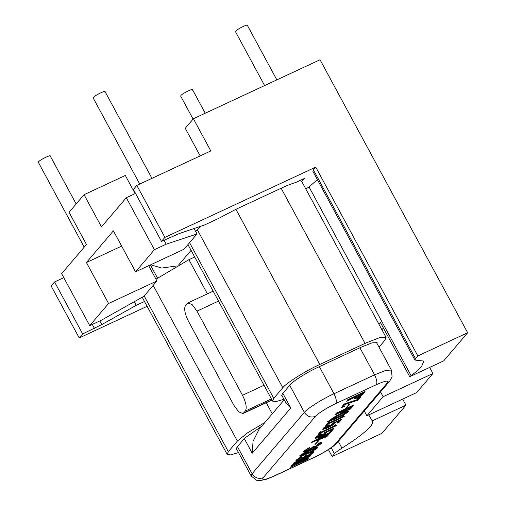 <?xml version="1.0" encoding="UTF-8"?>
<svg xmlns="http://www.w3.org/2000/svg" width="506" height="506" viewBox="0 0 506 506"><rect width="100%" height="100%" fill="white"/><g stroke="black" fill="none" stroke-linecap="round" stroke-linejoin="round"><path stroke-width="0.76" d="M264.613 85.571L235.486 31.707L235.72 31.157C237.618 28.703 249.629 23.112 247.105 25.85M193.096 119.093L180.648 96.077L180.882 95.526C182.78 93.079 194.791 87.481 192.267 90.22M84.205 247.156L38.355 162.35L38.589 161.8C40.486 159.352 52.491 153.761 49.967 156.499M139.726 184.051L93.193 97.981L93.427 97.43C95.324 94.983 107.329 89.385 104.805 92.13M317.433 179.75L309.008 186.878L411.106 375.705L409.733 376.711L443.654 360.911L467.645 332.752L417.842 355.946L415.508 358.684L414.933 360.063L423.864 361.075L421.65 366.325C419.449 368.899 415.932 372.03 411.106 375.705M368.754 414.895L372.378 421.169C373.162 422.232 372.467 424.047 370.291 426.609C365.44 432.118 355.99 439.29 341.948 448.126C338.248 450.454 335.769 452.339 334.491 453.787L332.157 456.526L381.96 433.326L405.951 405.167L402.675 399.101M299.9 461.371L308.47 457.841L307.604 459.334L306.737 459.372M294.758 462.345L311.228 454.597L310.444 456.001L296.636 463.072L308.628 458.132M306.895 459.663L290.533 467.285L291.886 465.691L305.852 459.492L292.519 464.951L294.157 462.554L295.226 462.357M294.018 463.698L300.033 460.637M292.285 465.248L299.792 461.946M290.533 467.285L291.728 465.4L292.594 465.362M309.824 453.237L311.462 452.111C313.556 451.238 314.239 451.232 313.518 452.079M296.801 459.783C296.244 460.58 297.313 460.346 300.001 459.068C302.828 457.721 304.612 456.57 305.358 455.615L306.067 455.28C305.352 456.134 306.174 456.02 308.534 454.945L313.043 452.124M296.959 460.074C296.402 460.877 297.471 460.637 300.159 459.366C302.986 458.012 304.77 456.861 305.516 455.906L306.225 455.577C305.51 456.425 306.332 456.311 308.692 455.236L313.132 452.509L312.347 452.389L309.925 453.42L311.62 452.408C313.714 451.535 314.397 451.523 313.676 452.37C312.79 453.332 311.045 454.458 308.426 455.767C306.32 456.735 305.263 457 305.257 456.57L299.388 460.125L295.877 461.124L296.016 460.194L300.608 457.12L301.778 456.76L301.911 457.114L299.071 458.569L296.744 460.517M299.723 455.849L299.881 456.14C302.424 454.135 305.883 452.162 310.26 450.207C314.827 448 317.218 447.253 317.433 447.968C314.915 449.942 311.5 451.89 307.186 453.812C302.601 456.039 300.166 456.817 299.881 456.14L299.723 455.849C302.265 453.844 305.725 451.864 310.102 449.916C314.669 447.709 317.06 446.962 317.275 447.671M348.444 399.329L364.997 391.486L363.371 393.87C362.486 394.939 360.506 396.236 357.445 397.748C354.535 399.051 353.479 399.19 354.276 398.171L355.218 397.065L346.724 401.321L348.077 399.734L365.155 391.777M346.724 401.321L347.919 399.436L348.792 399.398M354.118 397.874L354.017 398.734L354.542 397.381M342.935 406.274C342.606 406.837 343.346 406.754 345.149 406.027L341.272 407.722L344.156 404.338L357.97 399.708L358.982 398.519C359.387 397.931 358.843 397.899 357.356 398.418L357.565 397.83L360.569 396.685L360.727 396.976L358.014 400.157L344.188 404.806L342.79 406.596M341.272 407.722L343.998 404.047L357.812 399.417L358.95 398.051M342.777 405.983C342.448 406.546 343.188 406.463 344.991 405.736L345.149 406.027M348.748 404.515L349.621 404.477L345.554 408.747L348.748 404.515L349.621 404.477M339.969 413.623L343.365 411.486L344.358 410.309L335.155 414.901L336.515 413.307L353.586 405.357L350.449 409.038L346.446 411.049L350.829 408.089L351.676 407.096L351.183 407.134L345.073 409.98L344.074 411.15C343.719 411.593 344.219 411.498 345.566 410.866L339.969 413.623L340.019 413.079L343.682 410.625M343.916 410.859C343.561 411.302 344.061 411.207 345.408 410.568L346.11 410.606M346.446 411.049L346.287 410.758L351.183 407.134M336.876 412.902L353.428 405.066L353.586 405.357M335.155 414.901L336.357 413.016L337.224 412.978M327.452 421.789L327.61 422.08L330.741 419.917C333.169 417.899 336.654 415.881 341.196 413.857C345.984 411.549 348.349 410.84 348.292 411.739C345.876 413.737 342.417 415.742 337.9 417.766C334.649 419.341 332.271 420.246 330.76 420.48L329.121 421.485L329.735 421.435L329.4 421.675L327.388 421.941L330.582 419.619C333.011 417.602 336.496 415.584 341.038 413.566C345.826 411.252 348.191 410.549 348.134 411.448M330.323 419.999L330.582 419.619L330.323 419.999M328.438 422.814C328.008 423.263 328.337 423.25 329.412 422.769L341.208 417.279L343.656 415.534L343.296 416.621M343.536 416.153L344.118 416.647L329.096 423.642L326.655 425.382L325.788 425.419L328.002 422.82L328.71 422.491L328.432 423.414M343.378 415.856L344.238 416.501M337.622 423.092L339.836 420.492L333.195 423.509C334.314 423.187 334.586 423.339 334.017 423.965C332.689 425.204 330.5 426.533 327.439 427.95L322.809 429.48L323.106 428.879C323.935 427.943 325.63 426.83 328.179 425.533L329.349 425.249L323.84 428.519C323.695 429.107 325.023 428.721 327.844 427.361L333.214 424.23C333.694 423.674 333.309 423.617 332.062 424.066L341.449 419.607L338.95 422.535L337.464 422.801L339.172 420.796M332.062 424.066L332.265 423.414L341.291 419.31L341.449 419.607M323.682 428.228C323.536 428.816 324.865 428.43 327.686 427.064L333.195 423.756M322.809 429.48L322.948 428.588C323.777 427.652 325.472 426.539 328.021 425.242L329.191 424.951M334.137 423.086L334.017 423.965M320.722 431.865C320.298 432.314 320.627 432.301 321.702 431.82L333.492 426.33L335.94 424.585L335.586 425.672M335.82 425.204L336.401 425.698L321.386 432.693L318.944 434.433L318.078 434.471L320.292 431.877L321 431.542L320.722 432.466M335.661 424.913L336.528 425.552M329.912 432.143L332.126 429.543L325.484 432.56C326.604 432.238 326.876 432.39 326.307 433.016C324.978 434.256 322.79 435.584 319.729 437.001L315.099 438.538L315.396 437.93C316.225 436.994 317.913 435.881 320.469 434.584L321.639 434.3L316.13 437.57C315.978 438.158 317.313 437.772 320.127 436.412L325.503 433.281C325.984 432.725 325.598 432.674 324.346 433.117L333.739 428.658L331.24 431.593L329.754 431.852L331.455 429.847M324.346 433.117L324.555 432.466L333.58 428.361L333.739 428.658M315.972 437.279C315.82 437.867 317.154 437.481 319.969 436.115L325.484 432.807M315.099 438.538L315.238 437.639C316.067 436.703 317.755 435.59 320.311 434.293L321.481 434.003M326.421 432.137L326.307 433.016M317.951 439.391L327.932 434.996L327.028 436.533L326.155 436.577M326.313 436.868L311.664 442.478L311.506 442.181L329.653 432.466L330.526 432.428L329.298 433.87L328.426 433.908M317.901 440.72L318.774 440.682L314.707 444.951L317.901 440.72L318.774 440.682M317.534 444.179L319.172 443.06C321.266 442.187 321.949 442.174 321.228 443.028M304.511 450.726C303.961 451.529 305.023 451.295 307.711 450.017C310.539 448.67 312.328 447.513 313.069 446.564L313.783 446.229C313.062 447.083 313.884 446.969 316.25 445.894L320.753 443.073M304.669 451.023C304.119 451.82 305.181 451.586 307.869 450.308C310.697 448.961 312.487 447.81 313.227 446.855L313.941 446.526C313.22 447.374 314.043 447.26 316.408 446.184L320.842 443.458L320.058 443.338L317.635 444.369L319.33 443.357C321.424 442.478 322.107 442.472 321.386 443.319C320.5 444.281 318.755 445.406 316.136 446.709C314.036 447.683 312.98 447.949 312.967 447.519L307.098 451.074L303.587 452.073L303.726 451.143L308.318 448.069L309.495 447.709L309.621 448.063L306.781 449.518L304.454 451.466M99.802 320.93L101.776 324.574L136.177 305.358L144.495 301.481M101.776 324.574L82.655 333.928L79.227 337.951L147.113 306.326M305.871 189.08L309.008 186.878M414.933 360.063L312.834 171.237L313.41 169.858L415.508 358.684M417.842 355.946L315.744 167.119L313.41 169.858M315.744 167.119L164.912 237.371L161.484 241.394L133.388 189.427L136.81 185.405L210.806 150.946L193.393 118.739L320.039 59.752L467.645 332.752M283.948 399.272L276.143 401.568L272.601 401.119L273.765 398.355L282.784 387.767C285.751 383.384 306.111 370.563 319.811 364.459L235.916 209.294L218.269 218.586L204.721 224.892L179.339 233.525L161.484 241.394M235.916 209.294L281.14 188.232C287.01 185.506 291.886 183.596 295.763 182.489L304.327 178.504L301.525 181.793L302.19 182.274L386.084 337.439L384.921 340.196L378.994 347.154M301.525 181.793L300.672 180.206M136.177 305.358L134.216 301.74M236.96 449.657L236.157 449.227L237.029 447.159L244.74 438.107L261.779 426.147M282.373 396.356L281.57 395.92L282.443 393.851L290.153 384.8C292.379 381.511 307.654 371.897 317.926 367.312L361.328 347.103L371.973 342.885L377.115 342.632L377.04 343.536M364.276 410.961L366.875 415.774L383.124 396.698L380.525 391.891M372.03 420.967L405.951 405.167M381.802 329.514L383.731 328.615L382.315 329.267L383.396 327.996M135.545 193.425L126.317 197.726L101.466 226.897L84.059 194.69L69.063 212.292L86.475 244.493L61.624 273.664L89.72 325.63L108.575 303.499L86.412 262.513L113.401 230.831L135.564 271.817L154.412 249.692L166.221 244.189L164.064 240.192M63.788 277.661L54.559 281.962L51.131 285.985L79.227 337.951M135.564 271.817L183.944 249.287L196.998 233.962L166.221 244.189M194.057 228.522L196.998 233.962M126.317 197.726L154.412 249.692M54.559 281.962L82.655 333.928M121.655 246.099L86.412 262.513M332.157 456.526L328.426 449.625M366.875 415.774L416.678 392.574L432.927 373.504L429.651 367.432M164.912 237.371L136.81 185.405M89.72 325.63L101.535 320.127L143.9 296.288L156.955 280.969L148.701 265.701M156.955 280.969L108.575 303.499M383.124 396.698L432.927 373.504M193.393 118.739L185.253 128.296L200.18 155.892M409.733 376.711L380.449 322.55L378.684 323.751M84.059 194.69L125.324 175.474L135.134 193.621M185.506 305.447C183.842 308.616 184.81 313.859 188.409 321.177L233.917 405.344L238.75 411.897L243.032 413.535L245.391 411.024C247.054 407.849 246.087 402.605 242.488 395.287L196.979 311.12L192.147 304.574L187.865 302.936L185.506 305.447M201.097 226.125L195.702 231.565M319.811 364.459L365.035 343.397L379.234 337.774L386.084 337.439M176.531 265.979L161.692 268.047L150.706 264.764M281.652 395.015L286.232 403.491L290.786 407.988L252.228 453.243L253.044 441.314L259.034 429.373L284.233 399.791M194.677 256.997L188.921 259.673L155.993 279.185M238.535 452.573L230.666 454.888L227.188 454.426L228.351 451.662L237.371 441.074L247.592 432.801L264.872 422.516M348.602 399.62L349.153 399.538L348.995 399.24M355.193 397.596C354.592 398.393 355.503 398.235 357.913 397.121C360.455 395.926 362.1 394.882 362.84 393.997L363.251 393.51L362.751 393.554L355.927 396.736L354.997 398.02M355.035 397.305C354.434 398.102 355.345 397.944 357.755 396.83C360.297 395.635 361.942 394.591 362.682 393.7L363.093 393.219L363.251 393.51L362.751 393.554M357.356 398.418L357.565 397.83M357.723 398.121L360.727 396.976M359.152 398.133L358.982 398.519L358.824 398.228M345.554 408.747L348.906 404.806M337.034 413.2L337.584 413.111L337.426 412.82M329.121 421.485L329.735 421.435L329.577 421.144M348.343 410.98L348.292 411.739M335.124 417.317L335.282 417.608L334.004 417.886L331.253 419.891L335.32 417.513M331.455 419.582L331.095 419.594M333.802 418.841L338.229 416.843C341.986 415.224 345.048 413.535 347.42 411.783L347.578 412.074C346.92 411.745 344.599 412.567 340.601 414.54L335.086 417.235L336.167 417.241L331.866 419.879L338.387 417.14C342.145 415.515 345.206 413.826 347.578 412.074L347.685 411.827M336.155 416.666L336.167 417.241M331.841 419.221L334.896 417.52M328.596 423.105C328.166 423.554 328.495 423.541 329.57 423.06L341.367 417.57L342.549 416.805L342.942 415.862M343.1 416.153L343.814 415.824M325.946 425.71L328.002 422.82M328.16 423.117L328.868 422.782M333.416 423.813L333.214 424.23L333.056 423.939M329.242 424.844L329.349 425.249M320.886 432.162C320.456 432.605 320.785 432.592 321.86 432.118L333.656 426.621L334.839 425.856L335.231 424.913M335.389 425.211L336.098 424.876M318.236 434.768L320.292 431.877M320.45 432.168L321.158 431.833M325.706 432.864L325.503 433.281L325.345 432.991M321.531 433.895L321.639 434.3M328.584 434.199L315.2 440.808L325.655 436.653L327.287 435.723L327.129 435.432M327.287 435.723L327.218 435.324M311.664 442.478L327.945 433.971L329.665 432.934L329.653 432.466M329.811 432.757L330.526 432.428M327.376 435.615L328.09 435.286M314.707 444.951L318.059 441.017M321.468 442.51L321.386 443.319M313.676 447.045L313.783 446.229M303.587 452.073L303.891 451.441L308.477 448.36L308.318 448.069M308.477 448.36L309.621 448.063M317.433 447.298L317.433 447.968M307.762 453.142L307.597 452.851C311.076 451.339 314.062 449.726 316.56 448.006L316.718 448.297C315.725 448.208 313.378 449.069 309.685 450.878L300.596 455.811C301.582 455.906 303.973 455.014 307.762 453.142C311.234 451.637 314.22 450.017 316.718 448.297L316.788 448.139M300.438 455.514C301.424 455.609 303.815 454.723 307.597 452.851M313.758 451.561L313.676 452.37M305.966 456.096L306.067 455.28M295.877 461.124L296.174 460.492L300.766 457.411L300.608 457.12M300.766 457.411L301.911 457.114M306.535 459.53L307.028 459.511L306.864 459.214M294.916 462.636L309.463 456.089L310.545 455.375L310.52 454.932M310.678 455.223L311.392 454.888M292.519 464.951L307.768 457.032L293.24 464.103L294.157 462.554M294.315 462.845L295.023 462.509M292.443 465.539L292.961 465.495L292.803 465.204M338.324 441.428L341.948 448.126M263.171 477.74C261.33 480.611 264.973 480.023 274.113 475.982L314.669 457.095C322.202 453.73 333.403 446.684 335.035 444.268L387.299 382.915C389.146 380.044 385.502 380.632 376.363 384.674L335.807 403.567C328.274 406.925 317.072 413.978 315.44 416.387L263.171 477.74C258.629 479.271 254.942 477.936 252.102 473.736L304.365 412.384L289.729 385.3M157.486 278.022L150.396 264.91M252.228 453.243L244.316 438.607M237.459 446.653L252.102 473.736L251.172 475.944L256.434 480.238L259.584 480.7L266.966 479.1L273.708 476.291L314.264 457.405L323.992 452.326C329.488 448.797 331.601 448.272 337.483 442.408L335.035 444.268M282.873 393.345L290.786 407.988M94.464 328.426L92.301 324.428M334.491 453.787L331.228 447.747M243.677 413.035L271.931 399.873M245.391 411.024L271.406 398.905M242.488 395.287L264.024 385.256M196.979 311.12L218.516 301.089M282.784 387.767L197.308 229.68M273.765 398.355L189.579 242.665M365.035 343.397L281.14 188.232M319.349 366.654L333.992 393.731L374.548 374.845L359.905 347.761M191.085 250.35L178.839 264.727M376.363 384.674C377.4 382.694 376.793 379.418 374.548 374.845L385.907 370.348L391.385 370.076L376.312 342.201M315.44 416.387C310.899 417.918 307.205 416.583 304.365 412.384C306.744 408.873 323.03 398.62 333.992 393.731C336.243 398.304 336.844 401.581 335.807 403.567M274.113 475.982L273.708 476.291M391.385 370.076L392.106 376.818L389.753 381.056L387.299 382.915M314.669 457.095L314.264 457.405M272.272 413.832L266.264 402.713M207.39 293.841L188.921 259.673M237.371 441.074L153.191 285.384M228.351 451.662L144.172 295.972M105.039 91.573L151.958 178.352M50.202 155.943L76.159 203.956M192.501 89.67L205.234 113.224M247.339 25.3L276.845 79.872M272.019 400.031L243.032 413.535M213.146 291.159L187.865 302.936M272.601 401.119L187.96 244.575M236.239 448.322L251.172 475.944M389.753 381.056L337.483 442.408M227.188 454.426L142.205 297.243"/></g></svg>
